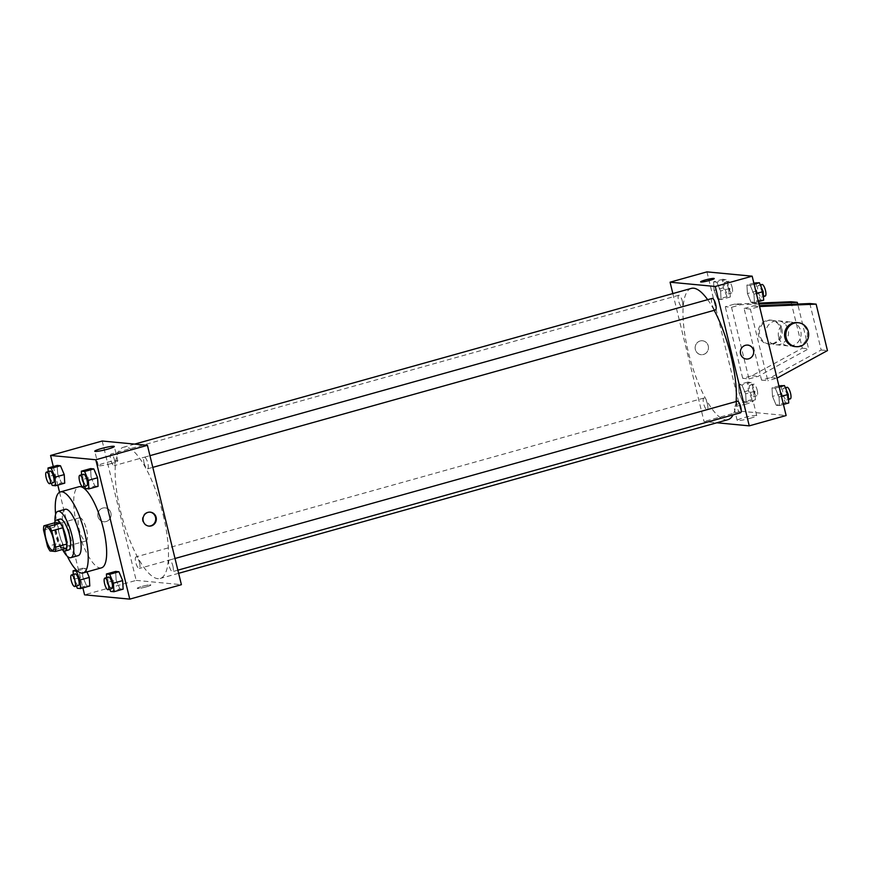 <?xml version="1.0" encoding="UTF-8"?>
<svg xmlns="http://www.w3.org/2000/svg" width="871" height="871" viewBox="0 0 871 871"><rect width="100%" height="100%" fill="white"/><g stroke="black" fill="none" stroke-linecap="round" stroke-linejoin="round"><path stroke-width="0.65" stroke-dasharray="4.36 3.27" d="M86.577 529.71A12.02 3.56 74.4 0 1 86.044 540.935A12.02 3.56 74.4 0 1 79.381 530.319A12.02 3.56 74.4 0 1 79.566 517.777A12.02 3.56 74.4 0 1 86.577 529.71M66.392 548.382L61.101 547.881L50.039 550.973M61.101 547.881A15.515 4.584 74.4 0 1 58.586 543.308L47.524 546.4M54.971 522.709A15.515 4.584 74.4 0 0 54.612 527.009L58.586 543.308M54.655 522.796A16.037 4.736 -105.6 0 0 56.114 536.819A16.037 4.736 -105.6 0 0 62.146 549.568M68.689 549.949A16.037 4.736 74.4 0 1 68.145 550.004A16.037 4.736 74.4 0 1 59.566 534.914A16.037 4.736 74.4 0 1 60.045 519.072M54.612 527.009L43.55 530.101M54.982 521.675A24.05 7.11 -105.6 0 0 63.006 550.363M65.26 509.295A24.05 7.11 -105.6 0 0 64.541 533.052A24.05 7.11 -105.6 0 0 77.41 555.676A24.05 7.11 -105.6 0 0 78.216 555.611M55.613 514.282A42.08 12.444 -105.6 0 0 67.383 556.351M101.515 567.827A42.08 12.444 74.4 0 1 100.089 567.946A42.08 12.444 74.4 0 1 77.573 528.349A42.08 12.444 74.4 0 1 78.847 486.769M77.269 570.875L85.543 568.567L86.958 571.899L85.543 568.567L82.277 568.251L82.767 576.809L86.523 585.682L89.789 585.987L86.523 585.682L77.312 588.252M48.199 471.625L48.482 476.568L57.704 473.987L57.214 465.43L57.704 473.987L61.46 482.85L64.726 483.165L61.46 482.85L52.238 485.43M53.283 466.529L57.813 485.103M59.566 492.278L82.876 587.925M106.621 577.615L106.904 582.557L116.126 579.977L115.636 571.42L116.126 579.977L119.882 588.84L123.149 589.155L119.882 588.84L110.661 591.42M81.558 474.793L81.841 479.736L91.063 477.156L90.573 468.598L91.063 477.156L94.819 486.018L98.075 486.334L94.819 486.018L85.598 488.598M102.212 441.02L136.181 580.391L84.563 594.828M136.181 580.391L181.397 584.681M146.241 586.869A7.012 0.762 -13.7 0 0 150.857 585.007A7.012 0.762 -13.7 0 0 143.857 585.933A7.012 0.762 -13.7 0 0 137.226 588.328A7.012 0.762 -13.7 0 0 146.241 586.869A7.012 0.762 -13.7 0 0 150.857 584.996A7.012 0.762 -13.7 0 0 143.857 585.922A7.012 0.762 -13.7 0 0 137.226 588.317A7.012 0.762 -13.7 0 0 146.241 586.869M163.149 514.881A68.134 20.142 74.4 0 1 160.155 578.475A68.134 20.142 74.4 0 1 122.408 518.278A68.134 20.142 74.4 0 1 123.453 447.237A68.134 20.142 74.4 0 1 163.149 514.881M114.482 460.04A6.01 1.775 74.4 0 1 114.21 465.647A6.01 1.775 74.4 0 1 110.878 460.334A6.01 1.775 74.4 0 1 110.976 454.074A6.01 1.775 74.4 0 1 114.482 460.04M139.545 562.862A6.01 1.775 74.4 0 1 139.273 568.469A6.01 1.775 74.4 0 1 135.941 563.156A6.01 1.775 74.4 0 1 136.039 556.896A6.01 1.775 74.4 0 1 139.545 562.862M172.894 566.03A6.01 1.775 74.4 0 1 172.632 571.637A6.01 1.775 74.4 0 1 169.301 566.324A6.01 1.775 74.4 0 1 169.399 560.064A6.01 1.775 74.4 0 1 172.894 566.03M144.063 462.849A6.01 1.775 -105.6 0 0 147.569 468.816A6.01 1.775 -105.6 0 0 147.656 462.545A6.01 1.775 -105.6 0 0 144.325 457.242A6.01 1.775 -105.6 0 0 144.063 462.849M97.998 516.634A7.012 6.663 95.4 0 0 111.074 515.458A7.012 6.663 95.4 0 0 105.108 507.847A7.012 6.663 95.4 0 0 97.998 516.634A7.012 6.663 95.4 0 0 111.074 515.458A7.012 6.663 95.4 0 0 105.108 507.847A7.012 6.663 95.4 0 0 97.998 516.634M148.68 526.073A7.012 6.663 -84.6 0 1 142.398 518.441A7.012 6.663 -84.6 0 1 150.008 512.126M111.194 463.546A10.049 1.089 166.3 0 1 98.281 465.626A10.049 1.089 166.3 0 1 107.786 462.185A10.049 1.089 166.3 0 1 117.814 460.868A10.049 1.089 166.3 0 1 111.194 463.546M736.147 401.531A68.134 20.142 74.4 0 1 733.044 414.89M728.025 419.637A68.134 20.142 74.4 0 1 690.268 359.451A68.134 20.142 74.4 0 1 691.313 288.399M707.655 299.668A68.134 20.142 74.4 0 1 714.187 310.326M712.195 298.405A6.01 1.775 -105.6 0 0 711.934 304.012A6.01 1.775 -105.6 0 0 715.429 309.978M707.404 404.024A6.01 1.775 74.4 0 1 707.143 409.642A6.01 1.775 74.4 0 1 703.812 404.329A6.01 1.775 74.4 0 1 703.899 398.058A6.01 1.775 74.4 0 1 707.404 404.024M740.502 412.8A6.01 1.775 74.4 0 1 737.171 407.497A6.01 1.775 74.4 0 1 737.258 401.226M682.341 301.203A6.01 1.775 74.4 0 1 682.08 306.821A6.01 1.775 74.4 0 1 678.749 301.508A6.01 1.775 74.4 0 1 678.836 295.236A6.01 1.775 74.4 0 1 682.341 301.203M672.848 293.571L704.051 421.553L716.833 422.773M750.083 418.33A10.049 1.089 -13.7 0 0 756.703 415.652A10.049 1.089 -13.7 0 0 746.676 416.98A10.049 1.089 -13.7 0 0 737.171 420.41A10.049 1.089 -13.7 0 0 750.083 418.33M706.947 271.872L740.927 411.243L704.051 421.553M740.927 411.243L786.132 415.532M746.578 403.926A10.049 1.089 166.3 0 1 733.654 406.006A10.049 1.089 166.3 0 1 743.17 402.576A10.049 1.089 166.3 0 1 753.197 401.248A10.049 1.089 166.3 0 1 746.578 403.926M700.164 340.975A7.012 6.663 95.4 0 0 701.144 354.726A7.012 6.663 95.4 0 0 708.439 348.378A7.012 6.663 95.4 0 0 700.164 340.975A7.012 6.663 -84.6 0 1 708.439 348.378A7.012 6.663 -84.6 0 1 695.167 348.346A7.012 6.663 -84.6 0 1 700.164 340.975M700.622 281.877L700.622 281.877A7.012 0.762 -13.7 0 0 707.611 280.952A7.012 0.762 -13.7 0 0 714.242 278.557A7.012 0.762 -13.7 0 0 714.242 278.546L714.242 278.557M747.688 345.058L747.688 345.058A7.012 6.663 95.4 0 0 740.394 351.416A7.012 6.663 95.4 0 0 746.36 359.026L746.36 359.026M745.663 393.844L741.907 384.982L738.641 384.666L739.131 393.224L742.887 402.086L746.153 402.402L745.663 393.844L741.907 384.982L738.641 384.666L739.131 393.224L742.887 402.086L746.153 402.402L745.663 393.844L754.874 391.264L751.129 382.402L747.862 382.086L748.352 390.644L752.109 399.506L755.375 399.822L754.874 391.264M720.589 291.023L716.844 282.16L713.578 281.845L714.068 290.402L717.824 299.265L721.09 299.58L720.589 291.023L716.844 282.16L713.578 281.845L714.068 290.402L717.824 299.265L721.09 299.58L720.589 291.023L729.811 288.443L726.055 279.58L722.799 279.264L723.289 287.822L727.045 296.684L730.301 297L729.811 288.443M753.948 294.191L750.192 285.318L746.937 285.013L747.427 293.571L751.183 302.433L754.438 302.749L753.948 294.191L750.192 285.318L746.937 285.013L747.427 293.571L751.183 302.433L754.438 302.749L753.948 294.191L756.387 293.505M779.012 397.013L775.266 388.15L772 387.835L772.49 396.392L776.246 405.255L779.512 405.57L779.012 397.013L775.266 388.15L772 387.835L772.49 396.392L776.246 405.255L779.512 405.57L779.012 397.013L781.45 396.327M791.01 301.747L802.333 348.204L751.934 375.749L742.713 378.319L748.995 378.918L731.531 307.3L725.249 306.701L734.471 304.121L758.728 303.108M742.713 378.319L725.249 306.701M809.845 303.544L821.168 350L770.77 377.535L761.548 380.115L744.095 308.497L750.367 309.085L759.556 306.516M761.548 380.115L767.83 380.703L750.367 309.085M766.077 335.89A12.02 11.41 95.4 0 0 775.996 344.764A12.02 11.41 95.4 0 0 788.495 333.876A12.02 11.41 95.4 0 0 778.271 320.822A12.02 11.41 95.4 0 0 766.077 335.89M748.995 378.918L758.216 376.337L808.615 348.803L797.705 304.055M758.935 303.957L740.753 304.719L731.531 307.3M778.63 337.077A12.02 11.41 -84.6 0 1 790.835 322.02A12.02 11.41 -84.6 0 1 800.754 330.893A12.02 11.41 -84.6 0 1 788.56 345.961A12.02 11.41 -84.6 0 1 778.63 337.077M744.095 308.497L753.306 305.917L759.349 305.656M797.117 322.618A12.02 11.41 -84.6 0 1 807.363 333.56A12.02 11.41 -84.6 0 1 798.805 346.201A12.02 11.41 -84.6 0 1 794.842 346.56M770.77 377.535L777.052 378.134L767.83 380.703M781.918 329.107A12.02 11.41 -84.6 0 1 773.688 343.816A12.02 11.41 -84.6 0 1 769.724 344.165A12.02 11.41 -84.6 0 1 759.501 331.122A12.02 11.41 -84.6 0 1 771.989 320.234A12.02 11.41 -84.6 0 1 781.918 329.107M772.435 343.697A12.02 11.41 95.4 0 0 780.993 331.056A12.02 11.41 95.4 0 0 770.737 320.114A12.02 11.41 95.4 0 0 758.238 331.002A12.02 11.41 95.4 0 0 768.462 344.056A12.02 11.41 95.4 0 0 772.435 343.697M751.934 375.749L758.216 376.337M802.333 348.204L808.615 348.803M821.168 350L827.45 350.588M734.471 304.121L740.753 304.719M753.306 305.917L759.556 306.505M81.841 479.736L84.672 486.41M86.73 485.833A6.01 1.775 74.4 0 1 83.398 480.52A6.01 1.775 74.4 0 1 83.485 474.26M91.063 477.156L94.819 486.018M48.482 476.568L51.313 483.242M53.371 482.665A6.01 1.775 74.4 0 1 50.039 477.352A6.01 1.775 74.4 0 1 50.126 471.091M57.704 473.987L61.46 482.85M106.904 582.557L109.735 589.232M111.793 588.654A6.01 1.775 74.4 0 1 108.461 583.341A6.01 1.775 74.4 0 1 108.548 577.081M116.126 579.977L119.882 588.84M73.273 574.446L73.556 579.389L76.376 586.063M78.434 585.486A6.01 1.775 74.4 0 1 75.102 580.184A6.01 1.775 74.4 0 1 75.2 573.913M85.543 568.567L82.277 568.251L82.767 576.809L73.556 579.389M82.767 576.809L86.523 585.682M82.277 568.251L76.256 569.939M756.148 282.433L756.649 290.99L760.394 299.853L763.66 300.168M761.787 291.48A6.01 1.775 74.4 0 1 761.526 297.087A6.01 1.775 74.4 0 1 758.195 291.774A6.01 1.775 74.4 0 1 758.282 285.514A6.01 1.775 74.4 0 1 761.787 291.48M756.649 290.99L747.427 293.571M760.394 299.853L751.183 302.433M758.369 301.649L754.438 302.749M754.123 284.229L750.192 285.318M753.851 283.075L746.937 285.013M765.217 296.064A6.01 1.775 74.4 0 1 761.885 290.751A6.01 1.775 74.4 0 1 761.973 284.479M728.439 288.312A6.01 1.775 74.4 0 1 728.167 293.919A6.01 1.775 74.4 0 1 724.835 288.617A6.01 1.775 74.4 0 1 724.933 282.346A6.01 1.775 74.4 0 1 728.439 288.312M723.289 287.822L714.068 290.402M727.045 296.684L717.824 299.265M730.301 297L721.09 299.58M726.055 279.58L716.844 282.16M722.799 279.264L713.578 281.845M732.119 287.278A6.01 1.775 74.4 0 1 731.858 292.896A6.01 1.775 74.4 0 1 728.526 287.582A6.01 1.775 74.4 0 1 728.613 281.311A6.01 1.775 74.4 0 1 732.119 287.278M781.222 385.254L781.712 393.812L785.468 402.674L788.723 402.99M786.851 394.302A6.01 1.775 74.4 0 1 786.589 399.909A6.01 1.775 74.4 0 1 783.258 394.596A6.01 1.775 74.4 0 1 783.356 388.335A6.01 1.775 74.4 0 1 786.851 394.302M781.712 393.812L772.49 396.392M785.468 402.674L776.246 405.255M783.432 404.471L779.512 405.57M779.186 387.051L775.266 388.15M778.914 385.897L772 387.835M790.28 398.885A6.01 1.775 74.4 0 1 786.949 393.572A6.01 1.775 74.4 0 1 787.036 387.301M753.502 391.133A6.01 1.775 74.4 0 1 753.23 396.74A6.01 1.775 74.4 0 1 749.909 391.438A6.01 1.775 74.4 0 1 749.996 385.167A6.01 1.775 74.4 0 1 753.502 391.133M748.352 390.644L739.131 393.224M752.109 399.506L742.887 402.086M755.375 399.822L746.153 402.402M751.129 382.402L741.907 384.982M747.862 382.086L738.641 384.666M757.182 390.099A6.01 1.775 74.4 0 1 756.921 395.717A6.01 1.775 74.4 0 1 753.589 390.404A6.01 1.775 74.4 0 1 753.687 384.133A6.01 1.775 74.4 0 1 757.182 390.099M52.859 550.222L86.044 540.935M46.381 527.064L79.566 517.777M148.364 526.051L148.995 526.106M149.692 512.083L150.324 512.148M117.814 460.868L114.297 446.464M98.281 465.626L94.765 451.222M134.646 444.101L123.453 447.237M178.62 573.314L160.155 578.475M147.569 468.816L152.795 467.357M144.325 457.242L149.943 455.664M703.899 398.058L136.039 556.896M707.143 409.642L139.273 568.469M175.006 558.485L169.399 560.064M177.858 570.178L172.632 571.637M678.836 295.236L110.976 454.074M682.08 306.821L114.21 465.647M756.703 415.652L753.197 401.248M737.171 420.41L733.654 406.006M775.996 344.764L788.56 345.961M778.271 320.822L790.835 322.02M768.462 344.056L769.724 344.165M770.737 320.114L771.989 320.234M760.339 284.937L758.282 285.514M763.453 296.554L761.526 297.087M728.613 281.311L724.933 282.346M731.858 292.896L728.167 293.919M785.402 387.758L783.356 388.335M788.516 399.375L786.589 399.909M753.687 384.133L749.996 385.167M756.921 395.717L753.23 396.74"/><path stroke-width="1.31" d="M53.381 538.997A12.02 3.56 74.4 0 1 52.859 550.222A12.02 3.56 74.4 0 1 46.196 539.595A12.02 3.56 74.4 0 1 46.381 527.064A12.02 3.56 74.4 0 1 53.381 538.997M49.19 526.313L43.909 525.812A15.515 4.584 74.4 0 0 43.55 530.101L47.524 546.4A15.515 4.584 74.4 0 0 50.039 550.973L55.33 551.474A15.515 4.584 74.4 0 0 55.69 547.173L51.716 530.875A15.515 4.584 74.4 0 0 49.19 526.313L60.251 523.21L54.971 522.709L43.909 525.812M55.69 547.173L66.751 544.081A15.515 4.584 74.4 0 1 66.392 548.382L55.33 551.474M66.751 544.081L62.777 527.782L51.716 530.875M60.251 523.21A15.515 4.584 74.4 0 1 62.777 527.782M62.146 549.568A16.037 4.736 -105.6 0 0 64.454 551.027A16.037 4.736 -105.6 0 0 64.998 550.984A16.037 4.736 -105.6 0 0 65.249 534.271A16.037 4.736 -105.6 0 0 56.365 520.107A16.037 4.736 -105.6 0 0 54.655 522.796M56.365 520.107L60.045 519.072A16.037 4.736 74.4 0 1 69.386 534.99A16.037 4.736 74.4 0 1 68.689 549.949L64.998 550.984M63.006 550.363A24.05 7.11 -105.6 0 0 70.028 557.745A24.05 7.11 -105.6 0 0 70.845 557.669A24.05 7.11 -105.6 0 0 71.215 532.595A24.05 7.11 -105.6 0 0 57.889 511.353A24.05 7.11 -105.6 0 0 54.982 521.675M70.845 557.669L78.216 555.611A24.05 7.11 -105.6 0 0 78.586 530.537A24.05 7.11 -105.6 0 0 65.26 509.295L57.889 511.353M67.383 556.351A42.08 12.444 -105.6 0 0 81.656 573.096A42.08 12.444 -105.6 0 0 83.083 572.976A42.08 12.444 -105.6 0 0 83.725 529.1A42.08 12.444 -105.6 0 0 60.404 491.919A42.08 12.444 -105.6 0 0 55.613 514.282M60.404 491.919L78.847 486.769A42.08 12.444 74.4 0 1 103.366 528.545A42.08 12.444 74.4 0 1 101.515 567.827L83.083 572.976M76.376 586.063L77.312 588.252L80.568 588.567L89.789 585.987L89.299 577.429L86.958 571.899L89.299 577.429L80.078 580.01L76.321 571.147L73.066 570.832L73.273 574.446M51.313 483.242L52.238 485.43L55.504 485.746L64.726 483.165L64.236 474.608L60.48 465.745L57.214 465.43L47.992 468.01L48.199 471.625M82.876 587.925L84.563 594.828L129.768 599.128L95.799 459.757L50.583 455.468L53.283 466.529M57.813 485.103L59.566 492.278M109.735 589.232L110.661 591.42L113.927 591.736L123.149 589.155L122.659 580.598L118.902 571.735L115.636 571.42L106.414 574L106.621 577.615M84.672 486.41L85.598 488.598L88.864 488.914L98.075 486.334L97.585 477.776L93.828 468.914L90.573 468.598L81.351 471.178L81.558 474.793M50.583 455.468L102.212 441.02L147.428 445.321L181.397 584.681L129.768 599.128M147.428 445.321L95.799 459.757M107.688 449.142A10.049 1.089 166.3 0 1 94.765 451.222A10.049 1.089 166.3 0 1 104.28 447.792A10.049 1.089 166.3 0 1 114.297 446.464A10.049 1.089 166.3 0 1 107.688 449.142M156.116 517.32A7.012 6.663 -84.6 0 1 148.995 526.106A7.012 6.663 -84.6 0 1 143.029 518.495A7.012 6.663 -84.6 0 1 156.116 517.32M150.008 512.126A7.012 6.663 -84.6 0 1 148.68 526.073M714.187 310.326A68.134 20.142 74.4 0 1 731.019 356.043A68.134 20.142 74.4 0 1 736.147 401.531M733.044 414.89A68.134 20.142 74.4 0 1 728.025 419.637L178.62 573.314M134.646 444.101L691.313 288.399A68.134 20.142 74.4 0 1 707.655 299.668M152.795 467.357L715.429 309.978A6.01 1.775 -105.6 0 0 715.527 303.718A6.01 1.775 -105.6 0 0 712.195 298.405L149.943 455.664M175.006 558.485L737.258 401.226A6.01 1.775 74.4 0 1 740.764 407.193A6.01 1.775 74.4 0 1 740.502 412.8L177.858 570.178M716.833 422.773L749.256 425.854L715.287 286.483L670.071 282.193L672.848 293.571M715.287 286.483L752.163 276.172L786.132 415.532L749.256 425.854M752.163 276.172L706.947 271.872L670.071 282.193M714.242 278.546A7.012 0.762 -13.7 0 0 713.882 278.404A7.012 0.762 166.3 0 1 714.242 278.546A7.012 0.762 166.3 0 1 707.611 280.952A7.012 0.762 166.3 0 1 700.622 281.877A7.012 0.762 166.3 0 1 706.229 279.733A7.012 0.762 166.3 0 1 713.882 278.404A7.012 0.762 -13.7 0 0 706.239 279.733A7.012 0.762 -13.7 0 0 700.622 281.877M746.36 359.026A7.012 6.663 95.4 0 0 748.679 358.819A7.012 6.663 -84.6 0 1 740.394 351.416A7.012 6.663 -84.6 0 1 753.665 351.449A7.012 6.663 -84.6 0 1 748.679 358.819A7.012 6.663 95.4 0 0 747.688 345.058M797.705 304.055L797.292 302.346L758.935 303.957M759.349 305.656L809.845 303.544L816.127 304.131L827.45 350.588L777.019 378.134M796.094 346.669L794.842 346.56A12.02 11.41 -84.6 0 1 784.619 333.506A12.02 11.41 -84.6 0 1 797.117 322.618L798.369 322.738A12.02 11.41 -84.6 0 1 808.615 333.68A12.02 11.41 -84.6 0 1 800.068 346.32A12.02 11.41 -84.6 0 1 796.094 346.669A12.02 11.41 -84.6 0 1 785.871 333.626A12.02 11.41 -84.6 0 1 798.369 322.738M759.556 306.516L816.127 304.131M758.728 303.108L791.01 301.747L797.292 302.346M88.864 488.914L88.374 480.357L84.618 471.494L81.351 471.178M79.794 475.283L83.485 474.26A6.01 1.775 74.4 0 1 86.991 480.226A6.01 1.775 74.4 0 1 86.73 485.833L83.039 486.867A6.01 1.775 74.4 0 1 79.707 481.554A6.01 1.775 74.4 0 1 79.794 475.283A6.01 1.775 74.4 0 1 83.3 481.26A6.01 1.775 74.4 0 1 83.039 486.867M98.075 486.334L97.585 477.776L88.374 480.357M97.585 477.776L93.828 468.914L84.618 471.494M93.828 468.914L90.573 468.598M55.504 485.746L55.015 477.188L51.258 468.326L47.992 468.01M46.446 472.115L50.126 471.091A6.01 1.775 74.4 0 1 53.632 477.058A6.01 1.775 74.4 0 1 53.371 482.665L49.68 483.699A6.01 1.775 74.4 0 1 46.348 478.386A6.01 1.775 74.4 0 1 46.446 472.115A6.01 1.775 74.4 0 1 49.952 478.092A6.01 1.775 74.4 0 1 49.68 483.699M64.726 483.165L64.236 474.608L55.015 477.188M64.236 474.608L60.48 465.745L51.258 468.326M60.48 465.745L57.214 465.43M113.927 591.736L113.437 583.178L109.681 574.316L106.414 574M104.868 578.104L108.548 577.081A6.01 1.775 74.4 0 1 112.054 583.047A6.01 1.775 74.4 0 1 111.793 588.654L108.102 589.689A6.01 1.775 74.4 0 1 104.77 584.376A6.01 1.775 74.4 0 1 104.868 578.104A6.01 1.775 74.4 0 1 108.363 584.082A6.01 1.775 74.4 0 1 108.102 589.689M123.149 589.155L122.659 580.598L113.437 583.178M122.659 580.598L118.902 571.735L109.681 574.316M118.902 571.735L115.636 571.42M80.568 588.567L80.078 580.01M71.509 574.936L75.2 573.913A6.01 1.775 74.4 0 1 78.695 579.879A6.01 1.775 74.4 0 1 78.434 585.486L74.743 586.521A6.01 1.775 74.4 0 1 71.411 581.207A6.01 1.775 74.4 0 1 71.509 574.936A6.01 1.775 74.4 0 1 75.015 580.913A6.01 1.775 74.4 0 1 74.743 586.521M89.789 585.987L89.299 577.429M77.269 570.875L76.321 571.147M76.256 569.939L73.066 570.832M758.369 301.649L763.66 300.168L763.17 291.611L759.414 282.748L753.851 283.075M763.17 291.611L756.387 293.505M759.414 282.748L754.123 284.229M760.339 284.937L761.973 284.479A6.01 1.775 74.4 0 1 765.478 290.446A6.01 1.775 74.4 0 1 765.217 296.064L763.453 296.554M783.432 404.471L788.723 402.99L788.233 394.432L784.477 385.57L778.914 385.897M788.233 394.432L781.45 396.327M784.477 385.57L779.186 387.051M785.402 387.758L787.036 387.301A6.01 1.775 74.4 0 1 790.541 393.267A6.01 1.775 74.4 0 1 790.28 398.885L788.516 399.375"/></g></svg>
